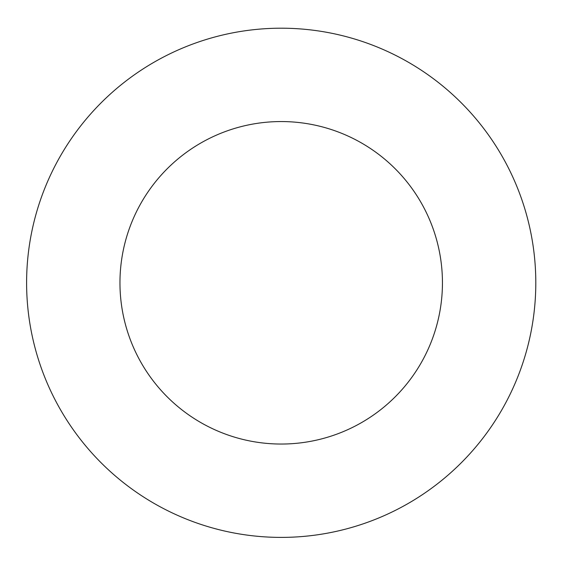 <?xml version="1.0" encoding="UTF-8"?>
<svg xmlns="http://www.w3.org/2000/svg" width="564" height="564" viewBox="0 0 564 564"><rect width="100%" height="100%" fill="white"/><g stroke="black" fill="none" stroke-linecap="round" stroke-linejoin="round"><path stroke-width="0.85" d="M442.444 282.804A161.248 161.248 0 0 0 200.58 143.157A161.248 161.248 0 0 0 200.58 422.443A161.248 161.248 0 0 0 442.444 282.804M535.8 282.804A254.604 254.604 0 0 0 153.901 62.308A254.604 254.604 0 0 0 153.901 503.292A254.604 254.604 0 0 0 535.8 282.804"/></g></svg>
